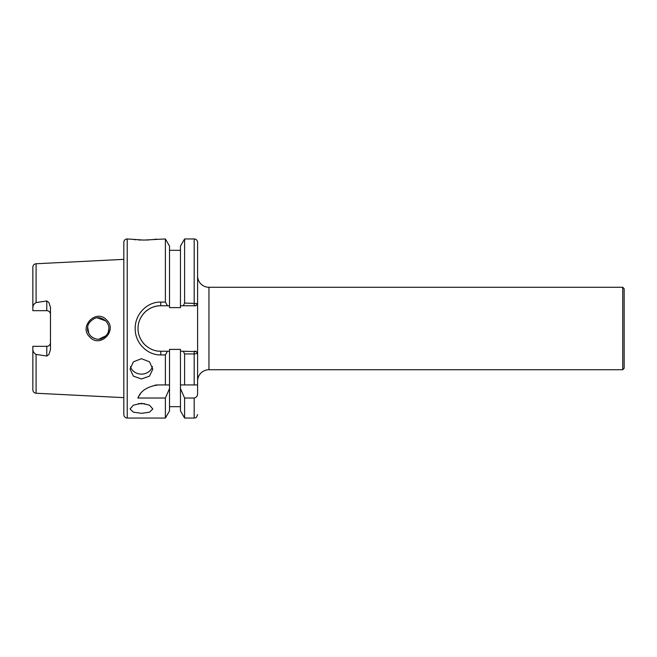 <?xml version="1.0" encoding="UTF-8"?>
<svg xmlns="http://www.w3.org/2000/svg" width="657" height="657" viewBox="0 0 657 657"><rect width="100%" height="100%" fill="white"/><g stroke="black" fill="none" stroke-linecap="round" stroke-linejoin="round"><path stroke-width="0.99" d="M108.898 328.369L108.898 328.5C109.046 326.061 108.003 323.548 105.777 320.969C101.663 317.701 97.901 316.879 94.509 318.514C89.722 321.207 87.414 324.533 87.57 328.5C87.258 330.471 88.293 332.984 90.699 336.039L89.401 334.462L90.699 336.039C94.608 339.152 98.246 340.014 101.605 338.61C106.615 336.113 109.046 332.738 108.898 328.5L108.274 332.072L108.898 328.525M89.771 337.041C78.364 326.521 96.357 308.412 106.606 319.967C117.915 330.496 100.16 348.555 89.771 337.041M208.959 287.281A11.374 11.374 0 0 1 197.593 275.907L197.593 384.928L194.176 384.928L194.176 353.934L197.593 353.474L197.593 381.093A11.374 11.374 0 0 1 208.959 369.719L208.959 287.281L622.729 287.281L622.729 369.719L208.959 369.719M152.44 366.565A11.374 10.134 0 0 1 141.444 374.12A11.374 10.134 0 0 1 130.447 366.565M141.444 358.689L133.404 361.826L130.07 369.152L133.404 376.157L141.444 378.958L149.484 376.157L152.818 369.152L149.484 361.826L141.444 358.689M144.45 403.57A11.374 4.985 0 0 1 141.444 403.751A11.374 4.985 0 0 1 138.438 403.57M141.444 403.349L133.404 405.139L130.07 408.983L133.404 412.185L141.444 413.319L149.484 412.185L152.818 408.983L149.484 405.139L141.444 403.349M127.228 238.951L127.228 418.049A3.408 3.408 0 0 1 123.82 414.633L123.82 242.367A3.408 3.408 0 0 1 127.228 238.951L143.719 240.084L165.392 238.951L165.392 302.072L167.486 305.76L160.776 305.76A22.74 22.74 0 0 0 139.982 319.294M140.894 240.043L138.356 239.928M135.827 239.739L133.667 239.518M131.531 239.255L130.727 239.14M46.778 300.963L46.778 310.679A3.696 3.696 0 0 1 50.474 314.375A3.696 3.696 0 0 0 46.778 310.679L32.85 310.679L32.85 307.492C32.932 305.39 34.016 303.756 36.094 302.581L46.778 300.963L48.889 302.491L50.474 307.386L50.474 349.614L48.889 354.509L46.778 356.037L46.778 346.321A3.696 3.696 0 0 0 50.474 342.625M106.064 335.735L98.993 339.135L103.97 337.484M94.214 338.371L91.955 337.115L94.214 338.371M88.826 333.51L87.66 327.12L88.826 333.51M32.85 307.492L32.85 267.161A3.408 3.408 0 0 1 36.094 263.753L123.82 259.359M97.433 317.873L105.761 320.953L97.425 317.873M107.263 322.842L108.118 324.509L107.263 322.842M46.778 346.321L32.85 346.321L32.85 349.508C32.932 351.61 34.016 353.244 36.094 354.419L36.094 393.247L123.82 397.641M36.094 354.419L46.778 356.037M169.514 250.325L180.461 250.325M180.461 305.76L180.461 246.104L184.592 238.951L194.176 238.951A3.408 3.408 0 0 1 197.593 242.367L197.593 303.526L195.95 305.76L180.461 305.76L180.461 307.607L169.514 307.607L169.514 305.76L167.486 305.76M165.392 354.928L160.776 354.928C147.069 355.24 134.899 342.683 135.194 328.525C134.907 314.342 147.02 301.752 160.776 302.072L160.776 305.76C154.896 305.661 149.533 307.887 144.688 312.428C140.196 317.2 137.978 322.562 138.036 328.525C137.986 334.462 140.212 339.817 144.696 344.58C149.55 349.113 154.904 351.339 160.776 351.24L167.486 351.24L165.392 354.928L165.392 384.928L158.485 384.928C147.611 386.341 140.746 390.71 137.888 398.027L165.392 398.027L169.514 388.542L169.514 410.896L165.392 418.049L127.228 418.049M165.392 398.027L165.392 418.049M160.776 302.072L165.392 302.072M622.729 369.719L624.15 368.298L624.15 288.702L622.729 287.281M167.486 351.24L169.514 351.24L169.514 349.393L180.461 349.393L180.461 388.542L184.592 398.027L194.176 398.027C196.459 397.501 197.593 396.023 197.593 393.576L197.593 384.928M156.851 239.115L151.611 239.739M149.114 239.92L146.47 240.043M165.392 238.951L169.514 246.104L169.514 305.76M169.514 351.24L169.514 384.928L165.392 384.928L169.514 384.928L169.514 388.542M180.461 388.542L180.461 410.896L184.592 418.049L194.176 418.049L194.176 398.027M184.592 398.027L184.592 418.049M183.295 305.76L184.592 303.058L197.593 303.526M184.592 238.951L184.592 303.058M194.176 353.942L184.592 353.942L184.592 384.928L180.461 384.928L194.176 384.928M184.592 353.942L183.295 351.24L196.221 351.618M180.461 351.24L183.295 351.24M32.85 349.508L32.85 389.839C33.031 391.827 34.107 392.968 36.094 393.247M194.176 353.934L194.176 351.24L195.95 351.24L197.593 353.474M139.522 336.589A22.74 22.74 0 0 0 144.17 344.038M196.238 305.365L194.176 305.76L194.176 238.951M158.485 384.928A22.74 22.74 0 0 0 154.789 385.232M140.688 393.518A22.74 22.74 0 0 0 137.888 398.027M36.094 263.753L36.094 302.581M160.776 354.928L160.776 351.24M169.514 406.675L180.461 406.675M194.176 418.049C195.228 417.351 195.934 419.347 197.593 414.633"/></g></svg>
